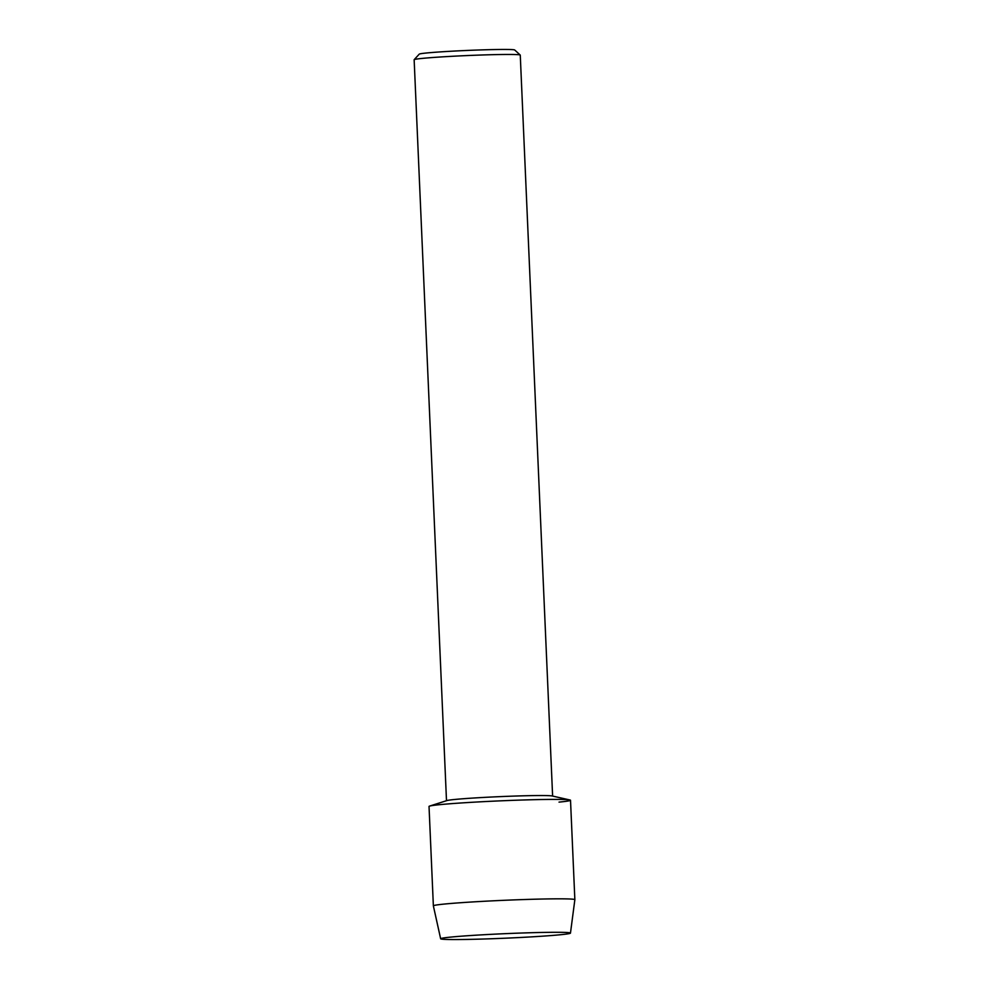<?xml version="1.0" encoding="UTF-8"?>
<svg xmlns="http://www.w3.org/2000/svg" width="989" height="989" viewBox="0 0 989 989"><rect width="100%" height="100%" fill="white"/><g stroke="black" fill="none" stroke-linecap="round" stroke-linejoin="round"><path stroke-width="1.48" d="M559.922 934.79A64.977 2.262 177.5 0 0 570.257 932.924A64.977 2.262 177.5 0 0 521.549 933.023A64.977 2.262 177.5 0 0 451.194 937.053A64.977 2.262 177.5 0 0 440.834 938.573A64.977 2.262 177.5 0 0 484.684 938.981A64.977 2.262 177.5 0 0 559.922 934.79A64.977 2.262 177.5 0 0 570.468 933.109A64.977 2.262 177.5 0 0 570.257 932.924A64.977 2.262 177.5 0 0 521.549 933.023A64.977 2.262 177.5 0 0 451.194 937.053A64.977 2.262 177.5 0 0 440.834 938.573A64.977 2.262 177.5 0 0 440.649 938.771A64.977 2.262 177.5 0 0 487.305 938.895A64.977 2.262 177.5 0 0 559.922 934.79M569.924 799.977L552.171 795.972A53.109 1.854 177.5 0 0 511.362 796.182A53.109 1.854 177.5 0 0 455.113 799.433A53.109 1.854 177.5 0 0 446.917 800.571L429.585 806.097A70.812 2.473 177.5 0 1 440.513 804.589A70.812 2.473 177.5 0 0 429.028 806.443L433.367 905.875A70.812 2.473 177.5 0 0 433.367 905.887A70.812 2.473 177.5 0 1 444.852 904.008A70.812 2.473 177.5 0 1 524.219 899.533A70.812 2.473 177.5 0 1 574.856 899.693A70.812 2.473 177.5 0 0 574.856 899.693L570.517 800.262A70.812 2.473 177.5 0 0 519.88 800.101A70.812 2.473 177.5 0 0 440.513 804.589A70.812 2.473 177.5 0 1 515.516 800.249A70.812 2.473 177.5 0 1 569.924 799.977A70.812 2.473 177.5 0 1 559.032 802.116M552.616 796.071L520.263 55.1A53.109 1.854 177.5 0 0 520.226 55.038A53.109 1.854 177.5 0 0 481.396 55.013A53.109 1.854 177.5 0 0 422.76 58.351A53.109 1.854 177.5 0 0 414.168 59.674A53.109 1.854 177.5 0 0 414.144 59.736L446.496 800.707M520.226 55.038L514.688 49.982A47.806 1.669 177.5 0 0 479.739 49.957A47.806 1.669 177.5 0 0 426.976 52.949A47.806 1.669 177.5 0 0 419.237 54.148L414.168 59.674M570.468 933.109L574.856 899.706M440.649 938.771L433.367 905.887"/></g></svg>
